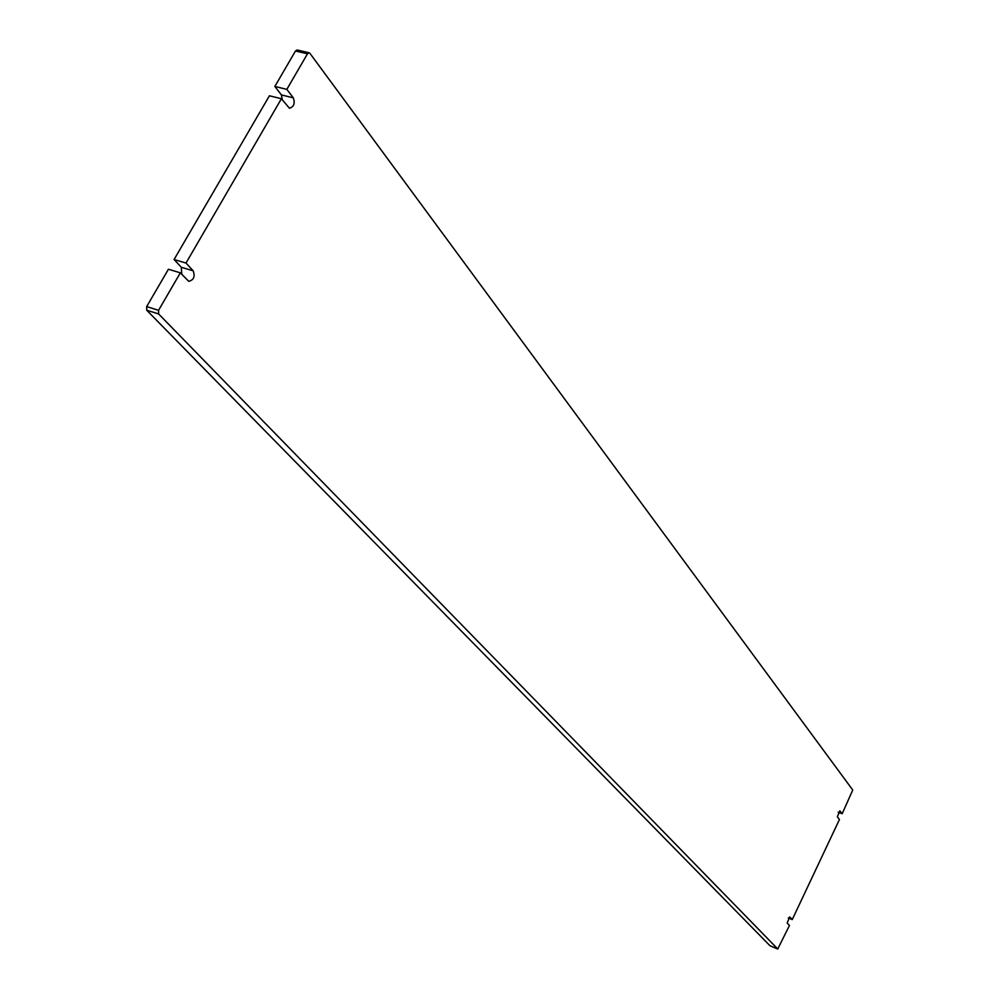 <?xml version="1.0" encoding="UTF-8"?>
<svg xmlns="http://www.w3.org/2000/svg" width="999" height="999" viewBox="0 0 999 999"><rect width="100%" height="100%" fill="white"/><g stroke="black" fill="none" stroke-linecap="round" stroke-linejoin="round"><path stroke-width="1.5" d="M146.678 306.606L146.728 310.214L158.604 313.936L158.566 310.314L146.678 306.606L168.431 269.243L180.332 272.827L158.566 310.314M158.604 313.936L777.759 948.988L769.992 945.753L146.728 310.214M181.768 274.363L181.294 267.27L174.088 259.515L269.418 95.779L281.393 98.739L186.001 263.062L193.169 270.816C195.242 276.536 193.781 280.032 188.749 281.318L180.332 272.827M282.342 99.962L281.406 94.917L274.85 86.438L295.492 50.999L307.48 53.809L309.166 52.785L309.865 53.272L852.746 790.022L842.169 813.748L838.161 812.237M297.889 50.474L297.178 49.975L295.492 50.999M789.585 916.982L787.187 923.051L789.46 925.486L777.759 948.988M789.972 917.144L792.244 919.592L839.447 819.505L837.349 816.782L839.847 810.838L842.169 813.748M307.48 53.809L286.838 89.373L293.344 97.865C295.192 103.446 293.881 106.893 289.41 108.204L281.393 98.739M792.244 919.592L788.311 917.994M174.088 259.515L186.001 263.062M274.85 86.438L286.838 89.373M181.294 267.27L193.169 270.816M281.406 94.917L293.344 97.865M297.178 49.975L309.166 52.785M770.067 945.803L777.834 949.038"/></g></svg>
